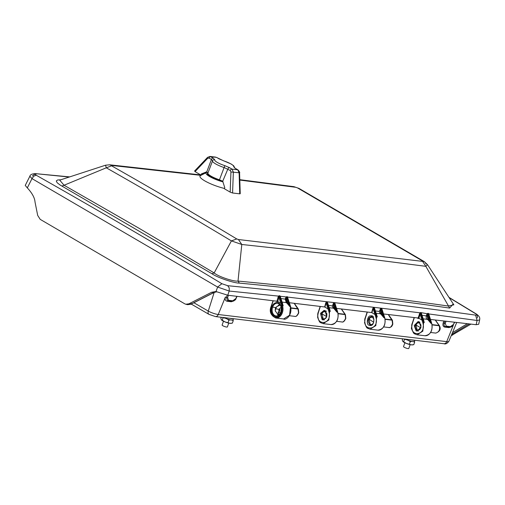 <?xml version="1.0" encoding="UTF-8"?>
<svg xmlns="http://www.w3.org/2000/svg" width="505" height="505" viewBox="0 0 505 505"><rect width="100%" height="100%" fill="white"/><g stroke="black" fill="none" stroke-linecap="round" stroke-linejoin="round"><path stroke-width="0.76" d="M207.946 173A12.442 2.582 19.6 0 0 207.441 173.322A12.442 2.582 19.6 0 0 207.359 173.474A12.442 2.582 19.6 0 0 222.907 181.529M207.366 172.306A13.887 2.878 19.6 0 0 206.431 172.552A13.887 2.878 19.6 0 0 206.09 172.824A13.887 2.878 19.6 0 0 223.021 181.888M224.441 188.447A18.515 3.838 -160.4 0 1 199.967 176.131A18.515 3.838 -160.4 0 1 200.542 175.551L206.431 172.552M412.667 344.865A5.511 1.143 -160.4 0 1 412.541 344.883A5.511 1.143 -160.4 0 1 411.436 344.865A5.511 1.143 -160.4 0 1 406.373 343.425A5.511 1.143 -160.4 0 1 402.883 341.443A5.511 1.143 -160.4 0 1 402.876 341.443L403.653 341.797L404.499 339.177M414.441 341.43L414.662 342.188L413.387 341.626M403.653 341.797L406.373 343.425L411.436 344.865L413.778 344.669L414.662 342.188M402.788 341.336L402.251 339.966L402.611 338.956M409.416 344.151L410.3 341.67L408.381 340.414M406.721 339.739L404.537 339.322M411.954 341.443L410.3 341.67M231.265 323.32A5.511 1.143 -160.4 0 1 231.132 323.345A5.511 1.143 -160.4 0 1 230.027 323.326A5.511 1.143 -160.4 0 1 224.965 321.887A5.511 1.143 -160.4 0 1 221.474 319.905A5.511 1.143 -160.4 0 1 221.468 319.905L222.244 320.258L223.065 317.525M233.032 319.892L233.253 320.65L231.978 320.088M222.244 320.258L224.965 321.887L230.027 323.326L232.369 323.131L233.253 320.65M221.379 319.798L220.843 318.428L221.247 317.298M228.007 322.613L228.891 320.132L226.972 318.876M225.312 318.2L223.128 317.784M230.545 319.905L228.891 320.132M412.522 340.105A5.789 1.199 19.6 0 0 414.005 340.275M405.868 339.335A5.789 1.199 19.6 0 0 411.373 341.317A5.789 1.199 19.6 0 0 414.51 341.323L414.851 340.376M230.476 318.434A5.789 1.199 19.6 0 0 232.893 318.731M224.207 317.664A5.789 1.199 19.6 0 0 229.819 319.747A5.789 1.199 19.6 0 0 233.102 319.785L233.455 318.794M194.539 171.075L207.542 157.383L209.998 156.443L213.16 158.109A1.736 1.143 120.3 0 0 211.431 159.479L212.58 160.754L207.934 173.076L206.633 171.833L201.306 173.954L200.895 175.027L195.05 171.612L194.98 171.031M239.698 193.264L239.111 172.742L237.685 169.794L235.261 168.373L233.651 166.7A10.068 2.089 19.6 0 0 223.601 160.83L216.418 157.364L210.73 156.689A1.736 1.143 120.3 0 0 209.007 158.059L211.431 159.479L206.747 171.902M213.16 158.109L214.764 159.782A1.736 1.698 -148.3 0 0 212.719 160.47L212.719 160.47A1.736 1.698 -148.3 0 0 212.58 160.754A11.804 2.449 19.6 0 0 212.536 160.849A11.804 2.449 19.6 0 0 224.365 167.641L230.274 170.488L230.93 171.959L230.179 192.134L224.327 188.718L224.769 187.664L222.718 181.232L227.85 169.068A1.736 1.143 120.3 0 1 229.573 167.698L232.003 169.118L233.354 172.06L232.571 192.992L239.768 193.844M222.718 181.232L219.467 179.812L224.82 165.653L229.573 167.698M219.467 179.812A12.038 2.493 -160.4 0 1 207.934 173.076L207.536 174.25M233.651 166.7A1.736 1.698 31.7 0 1 234.762 167.938M203.774 173.903A19.323 4.008 19.6 0 0 201.306 173.954M201.716 174.951A19.323 4.008 19.6 0 0 200.895 175.027M232.571 192.992L230.179 192.134M200.927 175.349L111.618 165.432L111.567 165.81A9995.8 7514.305 124 0 1 236.744 238.947L238.429 239.522L422.59 261.388L422.641 261.022L297.458 187.885L295.779 187.298L239.806 180.07M289.359 302.729L324.665 306.971L325.763 302.912L326.413 301.883L327.328 302.015M328.452 305.348L332.17 305.878L333.13 304.843L333.906 307.703L333.313 308.183L332.17 305.878M336.791 309.95L334.847 303.095L333.609 302.899L332.864 304.742M336.526 308.391L371.667 312.557L372.785 308.505L373.113 308.624L371.901 312.696L374.95 314.482L373.113 308.624L373.309 307.64L372.785 308.505M367.343 312.052L365.437 317.872C361.119 332.221 379.975 330.775 375.821 317.089L376.623 316.856L373.372 307.52M373.599 307.438L374.167 307.501L377.304 316.938L376.623 316.856L375.84 325.573L370.102 329.222L367.785 328.3C365.847 328.288 363.651 320.34 365.279 317.727L367.154 312.027M374.495 308.77L374.167 307.501M381.212 314.464L383.901 317.721L380.915 308.284L381.603 308.359L384.608 317.803L383.901 317.721L381.875 314.028L381.212 314.464A8.484 6.167 -81.7 0 0 380.297 313.763L379.16 311.427A11228.397 7026.917 -114.8 0 1 375.449 310.947M379.16 311.427L380.416 309.42L381.875 314.028A9.071 6.597 -81.8 0 0 380.896 313.277L380.297 313.763L376.225 313.283M380.53 308.523L380.132 309.312M383.51 313.959L418.102 318.005L419.945 312.797L287.774 297.104L287.736 298.348M287.604 297.458L290.646 306.718C292.496 316.547 284.788 320.416 283.633 318.958L289.586 315.208L290.482 306.623L289.794 306.548L286.789 297.035L286.512 297.344L286.152 296.927L280.458 296.321L280.294 296.65L279.959 295.886L279.252 295.791L279 296.504L278.558 296.119L229.219 291.05L227.761 295.217L216.026 291.555L217.598 287.055L229.219 291.05L229.226 287.9L227.704 285.697C311.654 293.992 394.291 303.802 475.622 315.133L477.092 320.479L479.643 319.93L478.69 324.267L476.158 324.709L477.092 320.479L428.991 313.977L427.836 313.321L428.524 313.712L431.598 323.383L430.891 323.295L428.865 319.608L428.202 320.037A8.484 6.167 -81.7 0 0 427.287 319.343C426.302 318.863 425.974 317.67 426.308 315.77L427.129 313.731L420.551 312.526L418.891 318.276L418.102 318.005M280.231 305.045L276.986 306.529L276.191 307.627L276.778 306.642L279.221 305.171A5.366 3.882 -83.2 0 1 280.06 304.805L279.997 304.824M278.122 314.142L278.836 315.032M423.209 319.261L424.295 322.512L423.607 322.43L422.83 331.154L417.092 334.802L414.775 333.881C412.837 333.862 410.634 325.921 412.269 323.307L414.163 317.544M421.486 314.344L423.569 319.924M421.492 314.211L421.542 313.005L421.378 313.359L421.101 312.582M423.828 320.707L421.372 313.321L420.551 312.526L419.945 312.797L420.299 313.22M428.202 320.037L430.891 323.295L427.823 313.605L427.407 315L428.865 319.608A9.071 6.597 -81.8 0 0 427.887 318.857L427.287 319.343L423.215 318.863M287.724 298.487L289.681 304.357M414.352 317.569L412.421 323.452C408.109 337.801 426.965 336.355 422.811 322.663L423.607 322.43L422.748 319.842L421.953 320.063L418.891 318.276M416.082 330.756L417.086 331.103L420.987 327.114L419.125 321.874L418.115 321.527L414.214 325.517L416.082 330.756M287.105 303.29L289.794 306.548L287.768 302.855L287.105 303.29L286.209 302.602L285.243 299.036L285.533 298.07L286.329 298.297L287.768 302.855A9.096 6.609 98.2 0 0 286.808 302.116L286.209 302.602L282.118 302.104M286.512 297.344L286.038 299.269L286.808 302.116M282.118 302.508L283.198 305.765L282.491 305.676L281.651 303.082L280.856 303.309L281.695 305.904A7.897 5.713 96.8 0 1 276.279 317.411A7.897 5.713 96.8 0 1 271.236 306.68L273.249 300.772M281.651 303.082L279.309 296.056L280.294 296.65L282.472 303.17M430.759 320.782L430.765 321.104M287.339 296.706L287.61 297.464L287.339 296.706L286.777 296.637L285.533 298.07M418.14 318.011A0.587 0.385 -59.7 0 1 418.323 318.586L418.487 318.099M227.761 295.217L276.961 301.226L277.232 301.731L276.216 301.132M277.504 301.352L280.843 303.309L278.867 297.363L277.763 301.447L277.037 301.245L277.232 301.731L277.352 301.308M279 296.504L278.867 297.363L278.066 297.155L278.558 296.119L279.265 295.671L279.309 296.056M428.884 315.057L428.991 313.977L428.827 314.293L428.543 313.397M428.827 314.293L428.53 313.397M452.486 332.637L467.371 323.699M27.314 187.885L25.25 185.411L29.864 176.251L31.985 178.612L27.314 187.885C32.15 193.106 34.719 197.827 35.028 202.05L37.698 215.439L40.211 219.366L184.716 303.795L185.808 304.237L188.946 303.808L211.601 292.281L213.666 292.591L216.885 291.77L213.666 292.591L214.07 291.928M211.601 292.281L215.831 291.524M426.605 314.767L427.407 315L427.11 316.004L427.887 318.857M427.558 314.135L427.129 313.731L427.836 313.321M419.301 313.971L420.103 314.205L421.953 320.063M279.959 295.886L280.458 296.321L280.382 297.407M276.961 301.226L278.066 297.155M430.468 319.444L476.158 324.709M470.944 324.109L451.23 335.629M217.598 287.055L31.985 178.612L33.848 176.093L36.253 175.248A8852.12 4284.666 59.3 0 1 221.891 283.709L217.598 287.055M286.777 296.637L287.358 297.11L287.326 296.706M479.643 319.93L479.649 319.93C479.87 318.055 480.16 316.957 476.543 314.123L475.779 313.851A8852.12 6335.85 -33.5 0 0 449.166 297.672M69.21 177.047L35.464 173.638L32.307 176.005M36.417 173.935C34.776 173.865 34.719 174.301 36.253 175.248M221.891 283.709L227.704 285.697M477.408 317.904L477.402 315.183L476.543 314.123L448.964 297.363M475.622 315.133C477.238 315.284 477.294 314.855 475.779 313.851M453.244 303.877L449.671 308.075L425.841 266.337L333.811 254.451L241.794 244.483L238.007 281.07C233.689 281.777 217.857 276.399 214.158 272.934L231.416 240.904A9996.166 7514.659 -56.1 0 0 106.296 167.805L64.059 185.24L59.71 180.146L105.545 165.211L106.296 167.805L111.567 165.81M422.59 261.388L425.841 266.337L427.508 264.67L453.856 304.818L448.339 306.043C378.283 296.05 308.17 287.724 238.007 281.07L239.389 283.109C234.301 283.286 216.677 277.283 211.967 273.742L214.158 272.934L139.525 228.557L64.059 185.24L61.9 186.067L60.076 184.982L57.204 182.778L56.27 181.005L57.614 179.982L60.859 179.774M236.744 238.947L231.416 240.904L241.794 244.483L238.429 239.522M239.793 179.673L293.942 186.673L295.779 187.298M111.618 165.432L109.673 164.8L105.545 165.211M426.125 264.027L424.774 261.969L422.641 261.022M297.458 187.885L298.979 188.39L424.219 261.565L427.508 264.67M371.901 312.696L372.602 309.111M369.092 325.176C366.005 325.302 367.116 314.602 371.118 315.947C374.508 314.148 375.209 326.356 370.089 325.523L369.092 325.176M383.768 315.208L383.775 315.53M376.225 313.681L374.344 307.646M376.837 315.126L376.578 314.344M380.568 308.555L380.12 310.423L380.896 313.277M375.758 314.261L374.969 314.482L375.821 317.089M325.763 302.912L326.123 303.044L324.911 307.122L325.738 302.994M326.413 301.883L326.123 303.044L327.979 308.902L328.768 308.681L326.602 301.832M329.235 308.107L330.314 311.358L329.632 311.276L328.856 320L323.118 323.642L320.801 322.72C318.857 322.708 316.66 314.767 318.295 312.153L320.17 306.434M327.505 303.189L327.392 302.16M333.609 302.899L333.426 303.84L334.884 308.448L334.228 308.883A8.484 6.167 -81.7 0 0 333.313 308.183L329.235 307.709M336.778 309.628L337.624 312.223L336.911 312.14L334.884 308.448A9.071 6.597 -81.8 0 0 333.906 307.703M325.144 310.714L326.748 316.982L323.112 319.943L322.102 319.602L320.498 313.327L324.134 310.373L325.144 310.714M333.938 302.729L336.911 312.14L334.228 308.883M329.588 308.763L327.171 301.902M320.359 306.459L318.447 312.298C314.135 326.64 332.984 325.195 328.831 311.509L327.966 308.902L324.911 307.122M333.161 303.739L333.13 304.843M370.443 325.125L371.32 325.441L370.443 325.125L368.902 319.141L373.706 322.228L373.921 319.387L372.589 317.386L373.454 316.66M318.257 319.046L317.538 316.988L317.752 316.414M365.248 324.627L364.515 322.569L364.743 321.982M412.225 330.175A1.944 1.25 -56.1 0 1 412.067 330.169L411.322 328.111L411.714 327.088M443.832 320.991L443.194 322.91C442.557 325.296 443.093 326.697 444.804 327.107L448.907 327.587L451.217 326.918M453.446 324.892L446.71 341.639L218.236 314.514L225.407 297.003C224.769 299.408 225.331 300.822 227.086 301.251L231.265 301.756L233.948 300.866M270.97 313.422L270.497 310.84M227.218 295.141L226.493 297.325L227.591 297.647L228.374 295.292M225.407 297.003L226.493 297.325L227.427 300.671L232.01 301.277L232.761 300.797L228.626 300.305L227.591 297.647M236.82 296.328L235.873 298.461M411.322 328.111L411.79 328.206M392.151 320.53L388.257 314.514M385.126 319.33L392.177 320.17A0.884 0.423 -26.2 0 1 392.435 320.315L392.821 323.989C392.189 326.394 390.838 327.568 388.768 327.518L388.629 327.492C389.948 328.054 391.261 326.893 392.574 323.995L392.031 319.873L385.075 319.046M389.626 316.919L389.475 316.218L389.626 316.919M321.881 313.826L326.697 316.641C325.864 318.655 324.671 319.337 323.131 318.687L321.912 313.567L323.49 311.812L325.58 311.8L326.47 311.08M324.191 319.835L323.301 319.495C321.281 317.159 320.738 315.196 321.653 313.605C321.622 312.254 322.903 311.307 325.498 310.752M338.085 313.466L345.029 314.293L345.149 314.95M338.135 313.757L345.174 314.59A0.884 0.423 -26.2 0 1 345.426 314.735L345.818 318.409C344.511 321.3 343.16 322.474 341.759 321.938L341.62 321.912C342.939 322.474 344.258 321.313 345.572 318.415L345.174 314.59L341.266 308.953M276.778 306.642L275.351 308.46L275.25 310.966L277.763 314.059L278.425 314.211L278.665 313.58M279.132 309.369L275.774 308.795L276.172 307.684L275.383 309.9L275.408 308.422L276.216 307.091L276.172 307.684M275.332 311.162L275.383 309.9M278.684 310.499L279.89 308.22L279.745 310.96L278.88 310.613L279.12 309.401M278.331 311.617L278.236 312.86L278.987 312.292L278.312 311.673M279.745 310.96L278.987 312.292L280.401 313.005M279.347 314.539L278.236 312.86M281.152 307.356L279.89 308.22M298.089 309.357L294.162 303.303M298.524 312.702L297.969 308.707M290.937 307.873L297.963 308.707M295.709 305.961L295.558 305.26L295.709 305.961M298.512 312.816C297.199 315.72 295.88 316.894 294.56 316.326L289.428 315.72M418.178 330.99L417.49 330.712L417.168 329.847C418.708 330.504 419.895 329.822 420.734 327.808L420.949 324.974L419.56 322.935L417.521 322.973L415.912 324.993L420.816 327.852M415.912 324.993L417.168 329.847M432.065 324.627L439.11 325.46L439.198 326.148M439.514 325.908A0.884 0.423 -26.3 0 0 439.255 325.763C440.227 329.721 439.022 332.164 435.657 333.079L435.796 333.098C439.849 331.564 441.086 329.165 439.514 325.908L439.369 325.618M445.277 323.49L444.242 323.2C443.762 325.22 444.204 326.363 445.562 326.628L449.684 327.114L450.454 326.64L446.313 326.148L445.277 323.49L446.029 321.243M444.804 327.107L446.313 326.148M454.494 322.222L453.528 324.279M228.746 323.099L227.389 326.905A2.79 0.581 -160.4 0 1 226.575 327.032A2.79 0.581 -160.4 0 1 223.627 326.142A2.79 0.581 -160.4 0 1 222.124 325.037L223.488 321.224M410.155 344.637L408.798 348.45A2.79 0.581 -160.4 0 1 407.983 348.57A2.79 0.581 -160.4 0 1 405.035 347.68A2.79 0.581 -160.4 0 1 403.533 346.575L404.89 342.762M230.93 171.959L239.578 172.817C240.014 172.565 239.484 171.593 237.994 169.895L237.994 169.895A1.736 1.143 -59.7 0 0 237.685 169.794L232.003 169.118A1.736 1.143 120.3 0 0 230.274 170.488M214.764 159.782A10.068 2.089 19.6 0 0 224.82 165.653M235.261 168.373A1.736 1.143 -59.7 0 1 235.564 168.474L234.711 168.032M218.842 158.785A1.736 1.143 -59.7 0 1 219.151 158.886L231.063 163.955L233.657 165.747L234.882 168.032M207.542 157.383A1.736 0.77 43.5 0 0 207.643 158.349L209.007 158.059M195.05 171.612L207.643 158.349M239.578 172.817L240.235 193.743M279.675 304.345A6.3 4.558 -83.2 0 0 277.99 305.91M277.018 313.264A6.3 4.558 -83.2 0 0 278.362 315.379M272.643 307.166A6.413 4.64 96.8 0 1 277.649 303.24C280.818 304.351 281.872 307.286 280.805 312.058C279.694 314.748 278.135 316.048 276.134 315.972A6.413 4.64 96.8 0 1 272.643 307.166L275.812 307.564M289.662 304.042L290.482 306.623M422.811 322.663L421.94 320.056M422.748 319.842L420.558 312.923M271.236 306.68L271.078 306.535C269.127 311.572 270.705 315.404 275.812 318.024L275.812 318.024A8.49 6.136 96.8 0 0 281.676 314.287A8.49 6.136 96.8 0 0 282.491 305.676L281.695 305.904M280.957 312.21A7.001 5.063 -83.2 0 0 278.709 303.101A7.001 5.063 -83.2 0 0 271.86 306.895A7.001 5.063 -83.2 0 0 274.114 316.004A7.001 5.063 -83.2 0 0 280.957 312.21M431.68 323.642L431.598 323.383A8.49 6.136 -83.2 0 1 430.784 331.987A8.49 6.136 -83.2 0 1 424.92 335.73C430.62 334.796 432.899 330.712 431.762 323.471L428.789 314.123M418.323 318.586L417.136 317.891M188.946 303.808L190.991 304.231L213.893 292.572M213.666 292.591L190.764 304.25L191.168 303.587M190.764 304.25L187.62 304.679L185.808 304.237M422.016 315.272L427.11 316.004M280.919 298.512L286.038 299.269M451.735 334.417L469.24 323.913M451.451 335.105L452.6 335.112M239.389 283.109C309.552 289.769 379.646 298.089 449.671 308.075M61.9 186.067L211.967 273.742M384.69 318.068L384.608 317.803A8.49 6.136 -83.2 0 1 383.794 326.413A8.49 6.136 -83.2 0 1 377.929 330.15C383.63 329.222 385.908 325.132 384.778 317.891L381.805 308.568M328.831 311.509L329.632 311.276L328.768 308.681M324.166 319.842L322.102 319.602M337.7 312.488L337.624 312.223A8.49 6.136 -83.2 0 1 336.81 320.833A8.49 6.136 -83.2 0 1 330.945 324.57C336.639 323.642 338.918 319.551 337.788 312.311L334.828 303.019M372.589 317.386L370.493 317.392L368.884 319.406M373.706 322.228C372.867 324.242 371.68 324.917 370.133 324.267M191.269 304.092L208.988 314.363L215.49 316.591L443.945 343.716A3.674 2.683 -83.5 0 0 446.71 341.639A7.531 1.559 -160.4 0 0 448.857 341.317L456.728 322.48M215.49 316.591A3.674 2.632 -83 0 0 218.236 314.514A7.531 1.559 -160.4 0 1 208.275 311.08L193.907 302.748M235.74 298.613L232.761 300.797M214.17 292.439L208.275 311.08A3.674 2.392 -59.9 0 0 208.988 314.363M228.626 300.305L227.742 300.746M227.963 300.803L232.104 301.296L231.265 301.756M227.086 301.251L227.856 300.778M326.697 316.641L326.912 313.807L325.58 311.8M323.452 319.545L323.131 318.687M276.216 307.091L276.191 307.627M298.228 308.864L298.367 309.148A0.884 0.423 153.9 0 0 298.114 309.003L290.981 308.157M417.49 330.712L418.449 331.04M419.617 322.966L419.901 322.518M432.116 324.911L439.255 325.763L435.209 319.993M453.433 324.462L450.454 326.64M444.937 321.117L444.242 323.2L443.194 322.91M445.656 326.647L449.791 327.139L448.907 327.587M412.541 344.883L412.938 344.827M231.132 323.345L231.536 323.288M212.599 160.716L208.647 171.182M237.994 169.895L235.564 168.474M219.151 158.886L216.721 157.465M209.998 156.443L215.692 157.118M282.731 303.953L280.256 296.511M273.053 300.753L271.078 306.535M190.991 304.231L187.626 304.679M417.092 334.802L424.92 335.73M275.812 318.024L283.64 318.958M69.69 176.895L35.464 173.638C32.061 173.783 30.199 174.654 29.864 176.251M201.577 175.02L201.249 174.982M200.712 174.919L109.673 164.8M293.942 186.673L298.979 188.39M370.102 329.222L377.929 330.15M329.853 309.552L327.398 302.186M323.118 323.642L330.945 324.57M372.4 316.326C369.925 316.887 368.675 317.841 368.656 319.185C367.741 320.776 368.29 322.739 370.304 325.075M237.047 296.359L235.986 298.613C235.854 299.755 234.56 300.652 232.104 301.296M392.271 320L388.421 314.533M324.418 319.873L323.301 319.495M345.269 314.419L341.43 308.972M341.765 321.938L336.671 321.332M298.367 309.148L298.758 312.81C297.451 315.707 296.1 316.887 294.699 316.345M298.209 308.833L294.327 303.328M417.332 330.661C415.318 328.326 414.769 326.363 415.684 324.765C415.653 323.421 416.941 322.468 419.529 321.919M439.35 325.586L435.379 320.012M449.791 327.139L451.375 326.849L452.562 326.015L454.721 322.247M430.645 332.486L435.796 333.098M443.945 343.716C445.498 344.385 447.133 343.583 448.857 341.317M383.661 326.912L388.768 327.518"/></g></svg>
